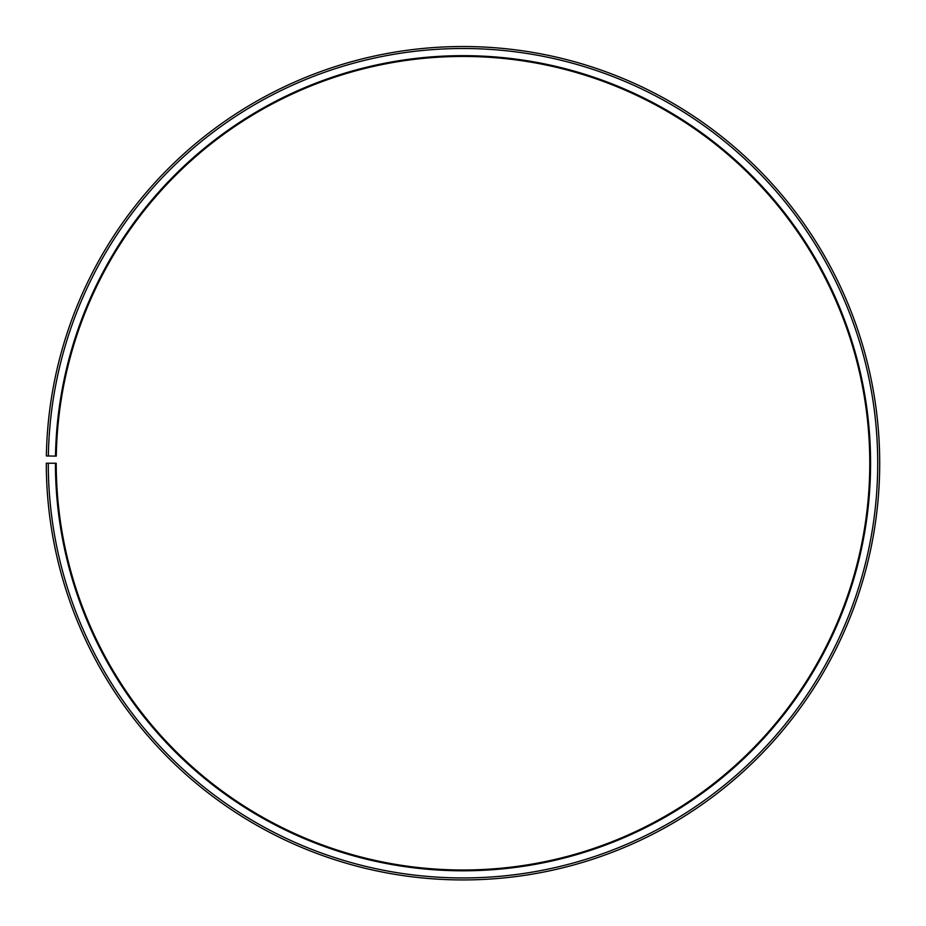 <?xml version="1.0" encoding="UTF-8"?>
<svg xmlns="http://www.w3.org/2000/svg" width="926" height="926" viewBox="0 0 926 926"><rect width="100%" height="100%" fill="white"/><g stroke="black" fill="none" stroke-linecap="round" stroke-linejoin="round"><path stroke-width="1.39" d="M869.78 463.231A406.78 406.78 0 0 0 466.554 56.463A406.78 406.78 0 0 0 56.278 456.124L55.491 456.113A407.567 407.567 0 0 1 466.554 55.676A407.567 407.567 0 0 1 870.567 463.231A407.567 407.567 0 0 1 463 870.799A407.567 407.567 0 0 1 55.433 463.231L56.22 463.231A406.78 406.78 0 0 0 463 870A406.78 406.78 0 0 0 869.78 463.231M48.349 455.986L46.358 455.951A416.7 416.7 0 0 1 466.635 46.543A416.7 416.7 0 0 1 879.7 463.231A416.7 416.7 0 0 1 463 879.932A416.7 416.7 0 0 1 46.3 463.231L48.279 463.231A414.721 414.721 0 0 0 463 877.941A414.721 414.721 0 0 0 877.721 463.231A414.721 414.721 0 0 0 466.623 48.522A414.721 414.721 0 0 0 48.349 455.986L55.491 456.113M48.279 463.231L55.433 463.231"/></g></svg>
